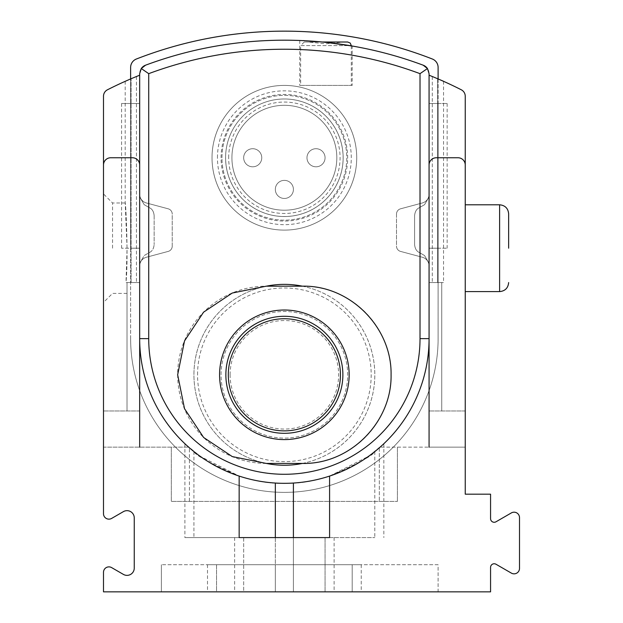 <?xml version="1.0" encoding="UTF-8"?>
<svg xmlns="http://www.w3.org/2000/svg" width="623" height="623" viewBox="0 0 623 623"><rect width="100%" height="100%" fill="white"/><g stroke="black" fill="none" stroke-linecap="round" stroke-linejoin="round"><path stroke-width="0.47" stroke-dasharray="3.12 2.34" d="M438.109 78.95L438.109 103.496L429.068 103.496L429.068 248.195L429.068 103.496L438.109 103.496L429.068 103.496L429.068 73.662L429.068 103.496L438.109 103.496L438.109 67.432A9.041 9.041 0 0 0 432.354 59.014A406.959 406.959 0 0 0 136.382 59.014A9.041 9.041 0 0 0 130.628 67.432L130.628 103.496L121.586 103.496L139.669 103.496L130.628 103.496L139.669 103.496L139.669 73.662A9.041 9.041 0 0 1 145.564 65.189A397.918 397.918 0 0 1 423.181 65.189A9.041 9.041 0 0 1 429.068 73.662L427.464 68.53A9.041 9.041 0 0 1 429.068 73.662L429.068 338.632A144.7 144.7 0 0 1 284.368 483.331A144.7 144.7 0 0 1 139.669 338.632L139.669 248.195L130.628 248.195L139.669 248.195L130.628 248.195L139.669 248.195L139.669 338.632A144.7 144.7 0 0 0 284.368 483.331A144.7 144.7 0 0 0 429.068 338.632A144.7 144.7 0 0 1 284.368 483.331A144.7 144.7 0 0 1 139.669 338.632A144.7 144.7 0 0 0 239.154 476.081A144.7 144.7 0 0 1 139.669 338.632A144.7 144.7 0 0 0 188.66 447.15L189.415 447.812A144.7 144.7 0 0 0 379.329 447.812L380.077 447.15A144.7 144.7 0 0 0 429.068 338.632A144.7 144.7 0 0 1 329.59 476.081C358.163 463.52 373.239 455.358 374.805 451.582C374.851 452.29 334.489 484.624 284.532 483.331C234.264 484.686 193.87 452.275 193.932 451.582C195.435 455.312 210.512 463.481 239.154 476.081L200.224 456.34L184.922 443.771M352.197 85.413L299.741 85.413L352.197 85.413L352.197 46.016C353.763 45.222 298.331 39.389 299.741 40.487L326.016 42.38M343.156 157.759A58.78 58.78 0 0 0 284.368 98.979A58.78 58.78 0 0 0 225.588 157.759A58.78 58.78 0 0 1 313.758 106.852A58.78 58.78 0 0 1 313.758 208.666A58.78 58.78 0 0 1 225.588 157.759A58.78 58.78 0 0 0 284.368 216.539A58.78 58.78 0 0 0 343.156 157.759M130.628 338.632L130.628 248.195L121.586 248.195L130.628 248.195L130.628 338.632A153.741 153.741 0 0 0 284.368 492.372A153.741 153.741 0 0 0 438.109 338.632A153.741 153.741 0 0 1 284.368 492.372A153.741 153.741 0 0 1 130.628 338.632M429.068 338.632L429.068 164.994L429.068 338.632L429.068 248.195L438.109 248.195L429.068 248.195L438.109 248.195L429.068 248.195L429.068 338.632A144.7 144.7 0 0 1 380.077 447.15L379.329 447.812A144.7 144.7 0 0 1 189.415 447.812L188.66 447.15A144.7 144.7 0 0 1 139.669 338.632L139.669 164.994L139.669 338.632L148.718 338.632A135.65 135.65 0 0 0 284.368 474.282A135.65 135.65 0 0 0 420.019 338.632L429.068 338.632L429.068 75.212L429.068 410.978L429.068 75.212A390.683 390.683 0 0 1 432.292 76.512A390.683 390.683 0 0 0 429.068 75.212A390.683 390.683 0 0 1 461.285 89.782A7.235 7.235 0 0 1 465.241 96.23L465.241 494.179L490.566 494.179L490.566 518.663A3.621 3.621 0 0 0 495.986 521.794L511.366 512.916A5.428 5.428 0 0 1 519.504 517.62L519.504 568.41A5.428 5.428 0 0 1 511.366 573.113L495.986 564.236A3.621 3.621 0 0 0 490.566 567.366L490.566 591.85L103.496 591.85L103.496 572.311A5.428 5.428 0 0 1 111.634 567.608L123.393 574.398A7.235 7.235 0 0 0 134.249 568.129L134.249 517.9A7.235 7.235 0 0 0 123.393 511.631L111.634 518.422A5.428 5.428 0 0 1 103.496 513.718L103.496 164.994A7.235 7.235 0 0 1 110.73 157.759L132.434 157.759A7.235 7.235 0 0 1 139.669 164.994L139.669 338.632A144.7 144.7 0 0 0 284.368 483.331A144.7 144.7 0 0 0 429.068 338.632L429.068 164.994A7.235 7.235 0 0 1 436.302 157.759L458.006 157.759A7.235 7.235 0 0 1 465.241 164.994L465.241 447.15L465.241 410.978L465.241 447.15L380.077 447.15L465.241 447.15L429.068 447.15L429.068 75.212M438.109 248.195L438.109 338.632L438.109 248.195L447.15 248.195L438.109 248.195L438.109 103.496L438.109 248.195M266.286 463.434A88.63 88.63 0 0 1 177.656 374.805A88.63 88.63 0 0 1 266.286 286.175L302.459 286.175A88.63 88.63 0 0 1 391.08 374.805A88.63 88.63 0 0 1 302.459 463.434L266.286 463.434M221.064 374.805A63.305 63.305 0 0 1 316.025 319.981A63.305 63.305 0 0 1 316.025 429.629A63.305 63.305 0 0 1 221.064 374.805A63.305 63.305 0 0 1 316.025 319.981A63.305 63.305 0 0 1 316.025 429.629A63.305 63.305 0 0 1 221.064 374.805M145.564 65.189A397.918 397.918 0 0 1 423.181 65.189A397.918 397.918 0 0 0 145.564 65.189A397.918 397.918 0 0 1 423.181 65.189L427.464 68.53M420.019 338.632L420.019 73.662A388.869 388.869 0 0 0 148.718 73.662L141.273 68.53A9.041 9.041 0 0 0 139.669 73.662L139.669 447.15L139.669 410.978L139.669 447.15L103.496 447.15L103.496 96.23A7.235 7.235 0 0 1 107.46 89.782A390.683 390.683 0 0 1 139.669 75.212A390.683 390.683 0 0 0 136.453 76.512A390.683 390.683 0 0 1 139.669 75.212M429.068 194.228L429.068 265.99L429.068 194.228A9.041 9.041 0 0 1 422.363 202.966L400.534 208.814L422.363 202.966A9.041 9.041 0 0 0 429.068 194.228L429.068 265.99A9.041 9.041 0 0 0 422.363 257.252L400.534 251.404A5.428 5.428 0 0 1 396.508 246.163L396.508 214.055A5.428 5.428 0 0 1 400.534 208.814L422.363 202.966L400.534 208.814A5.428 5.428 0 0 0 396.508 214.055A5.428 5.428 0 0 1 400.534 208.814A5.428 5.428 0 0 0 396.508 214.055L396.508 246.163A5.428 5.428 0 0 0 400.534 251.404A5.428 5.428 0 0 1 396.508 246.163A5.428 5.428 0 0 0 400.534 251.404L422.363 257.252A9.041 9.041 0 0 1 429.068 265.99A9.041 9.041 0 0 0 422.363 257.252L400.534 251.404L422.363 257.252A9.041 9.041 0 0 1 429.068 265.99L429.068 194.228A9.041 9.041 0 0 1 422.363 202.966A9.041 9.041 0 0 0 429.068 194.228M139.669 265.99L139.669 194.228L139.669 265.99A9.041 9.041 0 0 1 146.374 257.252L168.21 251.404L146.374 257.252A9.041 9.041 0 0 0 139.669 265.99L139.669 194.228A9.041 9.041 0 0 0 146.374 202.966L168.21 208.814A5.428 5.428 0 0 1 172.228 214.055L172.228 246.163A5.428 5.428 0 0 1 168.21 251.404L146.374 257.252L168.21 251.404A5.428 5.428 0 0 0 172.228 246.163A5.428 5.428 0 0 1 168.21 251.404A5.428 5.428 0 0 0 172.228 246.163L172.228 214.055A5.428 5.428 0 0 0 168.21 208.814A5.428 5.428 0 0 1 172.228 214.055A5.428 5.428 0 0 0 168.21 208.814L146.374 202.966A9.041 9.041 0 0 1 139.669 194.228A9.041 9.041 0 0 0 146.374 202.966L168.21 208.814L146.374 202.966A9.041 9.041 0 0 1 139.669 194.228L139.669 265.99A9.041 9.041 0 0 1 146.374 257.252A9.041 9.041 0 0 0 139.669 265.99M130.628 78.95L130.628 103.496L139.669 103.496L139.669 248.195L139.669 73.662M230.105 374.805A54.263 54.263 0 0 1 311.5 327.815A54.263 54.263 0 0 1 311.5 421.794A54.263 54.263 0 0 1 230.105 374.805M231.92 157.759A52.449 52.449 0 0 1 310.597 112.335A52.449 52.449 0 0 1 310.597 203.184A52.449 52.449 0 0 1 231.92 157.759A52.449 52.449 0 0 1 310.597 112.335A52.449 52.449 0 0 1 310.597 203.184A52.449 52.449 0 0 1 231.92 157.759A52.449 52.449 0 0 1 310.597 112.335A52.449 52.449 0 0 1 310.597 203.184A52.449 52.449 0 0 1 231.92 157.759A52.449 52.449 0 0 1 310.597 112.335A52.449 52.449 0 0 1 310.597 203.184A52.449 52.449 0 0 1 231.92 157.759M266.371 463.434A90.436 90.436 0 0 1 193.932 374.805A90.436 90.436 0 0 1 329.59 296.486A90.436 90.436 0 0 1 329.59 453.123A90.436 90.436 0 0 1 193.932 374.805A90.436 90.436 0 0 1 266.371 286.175M302.365 286.175A90.436 90.436 0 0 1 302.365 463.434M197.553 374.805A86.815 86.815 0 0 1 327.776 299.616A86.815 86.815 0 0 1 327.776 449.993A86.815 86.815 0 0 1 197.553 374.805M228.298 374.805A56.07 56.07 0 0 1 312.403 326.25A56.07 56.07 0 0 1 312.403 423.36A56.07 56.07 0 0 1 228.298 374.805M438.109 103.496L447.15 103.496L438.109 103.496M130.628 103.496L130.628 248.195L130.628 103.496M221.064 157.759A63.305 63.305 0 0 1 316.025 102.935A63.305 63.305 0 0 1 316.025 212.583A63.305 63.305 0 0 1 221.064 157.759M217.45 157.759A66.926 66.926 0 0 1 317.831 99.805A66.926 66.926 0 0 1 317.831 215.714A66.926 66.926 0 0 1 217.45 157.759M225.588 157.759A58.78 58.78 0 0 1 313.758 106.852A58.78 58.78 0 0 1 313.758 208.666A58.78 58.78 0 0 1 225.588 157.759A58.78 58.78 0 0 1 313.758 106.852A58.78 58.78 0 0 1 313.758 208.666A58.78 58.78 0 0 1 225.588 157.759A58.749 58.749 0 0 1 313.743 106.883A58.749 58.749 0 0 1 313.743 208.643A58.749 58.749 0 0 1 225.619 157.759M212.022 157.759A72.346 72.346 0 0 1 320.541 95.101A72.346 72.346 0 0 1 320.541 220.417A72.346 72.346 0 0 1 212.022 157.759A72.346 72.346 0 0 1 320.541 95.101A72.346 72.346 0 0 1 320.541 220.417A72.346 72.346 0 0 1 212.022 157.759M293.41 189.415A9.041 9.041 0 0 0 284.368 180.366A9.041 9.041 0 0 0 275.327 189.415A9.041 9.041 0 0 0 284.368 198.457A9.041 9.041 0 0 0 293.41 189.415M325.066 157.759A9.041 9.041 0 0 0 316.025 148.718A9.041 9.041 0 0 0 306.975 157.759A9.041 9.041 0 0 0 316.025 166.8A9.041 9.041 0 0 0 325.066 157.759M261.761 157.759A9.041 9.041 0 0 0 252.72 148.718A9.041 9.041 0 0 0 243.671 157.759A9.041 9.041 0 0 0 252.72 166.8A9.041 9.041 0 0 0 261.761 157.759M228.664 157.759A55.704 55.704 0 0 1 312.224 109.516A55.704 55.704 0 0 1 312.224 206.003A55.704 55.704 0 0 1 228.664 157.759M221.967 157.759A62.401 62.401 0 0 1 315.573 103.722A62.401 62.401 0 0 1 315.573 211.797A62.401 62.401 0 0 1 221.967 157.759A62.401 62.401 0 0 1 315.573 103.722A62.401 62.401 0 0 1 315.573 211.797A62.401 62.401 0 0 1 221.967 157.759M243.671 157.759A9.041 9.041 0 0 1 257.237 149.925A9.041 9.041 0 0 1 257.237 165.593A9.041 9.041 0 0 1 243.671 157.759A9.041 9.041 0 0 1 257.237 149.925A9.041 9.041 0 0 1 257.237 165.593A9.041 9.041 0 0 1 243.671 157.759M306.975 157.759A9.041 9.041 0 0 1 320.541 149.925A9.041 9.041 0 0 1 320.541 165.593A9.041 9.041 0 0 1 306.975 157.759A9.041 9.041 0 0 1 320.541 149.925A9.041 9.041 0 0 1 320.541 165.593A9.041 9.041 0 0 1 306.975 157.759M275.327 189.415A9.041 9.041 0 0 1 284.368 180.366A9.041 9.041 0 0 1 293.41 189.415A9.041 9.041 0 0 1 284.368 198.457A9.041 9.041 0 0 1 275.327 189.415A9.041 9.041 0 0 1 284.368 180.366A9.041 9.041 0 0 1 293.41 189.415A9.041 9.041 0 0 1 284.368 198.457A9.041 9.041 0 0 1 275.327 189.415M299.741 40.487L299.741 85.413M300.644 85.413L351.294 85.413L300.644 85.413L300.644 45.619L351.294 45.619M347.673 42.006L304.265 42.006L344.06 42.006L325.969 43.812L307.879 42.006M304.265 42.006L300.644 45.619L349.9 45.619M329.59 537.587L184.891 537.587L374.805 537.587L234.63 537.587L329.59 537.587L329.59 476.081C367.196 464.127 390.909 436.248 381.868 445.546C373.169 454.642 337.37 481.065 293.41 483.043A144.7 144.7 0 0 1 275.327 483.043C231.055 481.19 195.622 454.51 186.83 445.507C177.835 436.287 201.766 464.252 239.154 476.081L239.154 537.587M275.327 537.587L275.327 591.85L207.498 591.85L275.327 591.85L275.327 537.587L293.41 537.587L293.41 591.85L334.107 591.85L234.63 591.85L361.239 591.85L275.327 591.85L293.41 591.85L293.41 537.587M275.327 564.718L361.239 564.718L207.498 564.718L275.327 564.718L275.327 591.85L275.327 564.718M438.109 564.718L161.38 564.718L438.109 564.718L438.109 591.85L161.38 591.85L438.109 591.85L438.109 564.718M216.539 564.718L352.197 564.718L216.539 564.718L216.539 591.85L352.197 591.85L216.539 591.85L216.539 564.718M383.807 443.778L368.567 456.309L329.59 476.081M131.079 78.755L136.453 76.512L131.079 78.755L131.079 282.562L139.669 282.562L125.994 282.562C128.533 258.031 125.698 200.777 125.2 202.981C125.69 200.762 128.533 257.867 125.994 282.562L131.079 282.562L125.994 282.562L127.014 282.562L127.014 293.41L127.014 282.562L139.669 282.562L131.079 282.562L131.079 78.755M437.658 78.755L432.292 76.512L437.658 78.755L437.658 282.562L443.537 282.562L432.292 282.562L437.658 282.562L437.658 78.755M112.545 248.195L112.545 202.981L112.545 248.195M125.2 81.325L125.2 202.981L127.069 248.195L125.994 282.562M429.068 196.852L429.068 263.365L424.543 255.531L429.068 263.365L424.543 255.531L419.115 252.401L424.543 255.531L429.068 263.365L429.068 196.852L429.068 263.365L429.068 196.852L424.543 204.687L419.115 207.817C416.483 209.071 414.973 211.68 414.599 215.651L414.599 244.566C414.973 248.53 416.476 251.139 419.115 252.401C416.483 251.147 414.973 248.538 414.599 244.566C414.973 248.53 416.476 251.139 419.115 252.401L424.543 255.531L419.115 252.401C416.483 251.147 414.973 248.538 414.599 244.566L414.599 215.651C414.973 211.688 416.476 209.079 419.115 207.817L424.543 204.687L429.068 196.852L424.543 204.687L419.115 207.817C416.483 209.071 414.973 211.68 414.599 215.651L414.599 244.566L414.599 215.651C414.973 211.688 416.476 209.079 419.115 207.817L424.543 204.687L429.068 196.852M139.669 263.365L139.669 196.852L144.193 204.687L139.669 196.852L144.193 204.687L149.621 207.817C152.261 209.071 153.764 211.68 154.146 215.651C153.772 211.688 152.261 209.079 149.621 207.817L144.193 204.687L139.669 196.852L139.669 263.365L139.669 196.852L139.669 263.365L144.193 255.531L149.621 252.401C152.261 251.147 153.764 248.538 154.146 244.566C153.772 248.53 152.261 251.139 149.621 252.401L144.193 255.531L139.669 263.365L144.193 255.531L149.621 252.401C152.261 251.147 153.764 248.538 154.146 244.566C153.772 248.53 152.261 251.139 149.621 252.401L144.193 255.531L139.669 263.365M103.496 248.195L103.496 302.459L103.496 248.195M103.496 447.15L103.496 410.978L103.496 447.15L188.66 447.15L139.669 447.15M465.241 248.195L465.241 291.603L465.241 248.195M103.496 164.994A7.235 7.235 0 0 1 110.73 157.759A7.235 7.235 0 0 0 103.496 164.994M110.73 157.759L132.434 157.759L110.73 157.759M132.434 157.759A7.235 7.235 0 0 1 139.669 164.994A7.235 7.235 0 0 0 132.434 157.759M429.068 164.994A7.235 7.235 0 0 1 436.302 157.759A7.235 7.235 0 0 0 429.068 164.994M436.302 157.759L458.006 157.759L436.302 157.759M458.006 157.759A7.235 7.235 0 0 1 465.241 164.994A7.235 7.235 0 0 0 458.006 157.759M465.241 447.15L429.068 447.15M465.241 410.978L429.068 410.978L465.241 410.978M139.669 410.978L103.496 410.978L139.669 410.978M154.146 215.651L154.146 244.566L154.146 215.651C153.772 211.688 152.261 209.079 149.621 207.817C152.261 209.071 153.764 211.68 154.146 215.651L154.146 244.566L154.146 215.651M144.193 204.687L149.621 207.817L144.193 204.687M193.932 451.582L193.932 537.587L193.932 451.582M374.805 451.582L374.805 537.587L374.805 451.582M243.671 537.587L325.066 537.587L243.671 537.587L243.671 591.85L325.066 591.85L243.671 591.85L243.671 537.587M161.38 564.718L161.38 591.85L161.38 564.718M429.068 282.562L441.73 282.562L429.068 282.562M441.73 410.978L441.73 282.562L441.73 410.978M127.014 410.978L127.014 282.562L127.014 410.978M189.415 501.414L397.412 501.414L171.325 501.414L189.415 501.414L189.415 447.812L189.415 501.414M397.412 447.15L397.412 501.414L397.412 447.15M171.325 447.15L171.325 501.414L171.325 447.15M325.066 537.587L325.066 591.85L325.066 537.587M352.197 564.718L352.197 591.85L352.197 564.718M148.718 203.589L148.718 256.621M499.607 204.788L499.607 291.603M136.453 76.512L136.453 282.562L136.453 76.512M432.292 76.512L432.292 282.562L432.292 76.512M379.329 447.812L379.329 501.414L379.329 447.812M293.41 564.718L293.41 591.85L293.41 564.718M447.15 103.496L447.15 248.195M121.586 103.496L121.586 248.195M351.294 45.861L351.294 85.413M125.2 202.981L112.545 202.981L103.496 193.932M127.014 293.41L112.545 293.41L103.496 302.459M383.846 443.778L383.846 537.587M184.891 443.771L184.891 537.587M443.537 81.325L443.537 282.562M234.63 537.587L234.63 591.85M334.107 537.587L334.107 591.85M361.239 564.718L361.239 591.85M207.498 564.718L207.498 591.85"/><path stroke-width="0.93" d="M326.016 42.38L352.197 46.016M145.564 65.189A9.041 9.041 0 0 0 141.273 68.53L145.564 65.189A397.918 397.918 0 0 1 423.181 65.189A9.041 9.041 0 0 1 427.464 68.53L420.019 73.662L427.464 68.53L423.181 65.189A397.918 397.918 0 0 0 145.564 65.189L141.273 68.53L139.669 73.662L139.669 447.15M130.628 78.95L130.628 67.432A9.041 9.041 0 0 1 136.382 59.014A406.959 406.959 0 0 1 432.354 59.014A9.041 9.041 0 0 1 438.109 67.432L438.109 78.95M139.669 73.662L141.273 68.53L148.718 73.662L148.718 203.589M427.464 68.53L429.068 73.662L429.068 338.632L429.068 164.994A7.235 7.235 0 0 1 436.302 157.759L458.006 157.759A7.235 7.235 0 0 1 465.241 164.994L465.241 494.179L490.566 494.179L490.566 518.663A3.621 3.621 0 0 0 495.986 521.794L511.366 512.916A5.428 5.428 0 0 1 519.504 517.62L519.504 568.41A5.428 5.428 0 0 1 511.366 573.113L495.986 564.236A3.621 3.621 0 0 0 490.566 567.366L490.566 591.85L103.496 591.85L103.496 572.311A5.428 5.428 0 0 1 111.634 567.608L123.393 574.398A7.235 7.235 0 0 0 134.249 568.129L134.249 517.9A7.235 7.235 0 0 0 123.393 511.631L111.634 518.422A5.428 5.428 0 0 1 103.496 513.718L103.496 164.994A7.235 7.235 0 0 1 110.73 157.759L132.434 157.759A7.235 7.235 0 0 1 139.669 164.994L139.669 338.632A144.7 144.7 0 0 0 239.154 476.081A144.7 144.7 0 0 0 429.068 338.632A144.7 144.7 0 0 1 329.59 476.081L329.59 537.587L239.154 537.587L275.327 537.587L275.327 483.043M266.371 286.175A90.436 90.436 0 0 1 302.365 286.175M302.365 463.434A90.436 90.436 0 0 1 266.371 463.434M266.286 463.434L232.27 456.581L203.604 437.463L184.517 408.672L177.656 374.805L184.517 340.945L203.596 312.154L232.278 293.028L266.286 286.175L302.459 286.175C350.142 285.116 391.922 327.402 391.08 374.742C391.999 422.106 350.173 464.509 302.459 463.434L266.286 463.434M228.298 374.805A56.07 56.07 0 0 1 312.403 326.25A56.07 56.07 0 0 1 312.403 423.36A56.07 56.07 0 0 1 228.298 374.805M344.06 42.006L322.262 42.006L347.673 42.006L350.251 43.08L351.294 45.619L349.9 45.619M293.41 483.043L293.41 537.587L329.59 537.587M429.068 447.15L429.068 338.632L420.019 338.632L420.019 73.662A388.869 388.869 0 0 0 148.718 73.662L148.718 338.632A135.65 135.65 0 0 0 284.368 474.282A135.65 135.65 0 0 0 420.019 338.632M131.079 78.755C123.198 82.119 123.198 82.119 131.079 78.755C123.198 82.119 123.198 82.119 131.079 78.755M103.496 447.15L103.496 96.23A7.235 7.235 0 0 1 107.46 89.782A390.683 390.683 0 0 1 139.669 75.212M429.068 75.212A390.683 390.683 0 0 1 461.285 89.782A7.235 7.235 0 0 1 465.241 96.23L465.241 447.15M437.658 78.755C445.538 82.119 445.538 82.119 437.658 78.755M443.568 81.278L441.068 80.211M239.154 476.081L239.154 537.587M508.648 248.195L508.648 213.829L508.648 248.195M148.718 256.621L148.718 338.632L139.669 338.632M225.861 374.805A58.507 58.507 0 0 1 313.626 324.139A58.507 58.507 0 0 1 313.626 425.47A58.507 58.507 0 0 1 225.861 374.805M219.576 374.805A64.792 64.792 0 0 1 316.764 318.696A64.792 64.792 0 0 1 316.764 430.914A64.792 64.792 0 0 1 219.576 374.805M508.648 282.562C508.111 288.052 505.097 291.066 499.607 291.603L499.607 204.788C505.097 205.325 508.111 208.339 508.648 213.829M499.607 204.788L465.241 204.788M499.607 291.603L465.241 291.603"/></g></svg>
